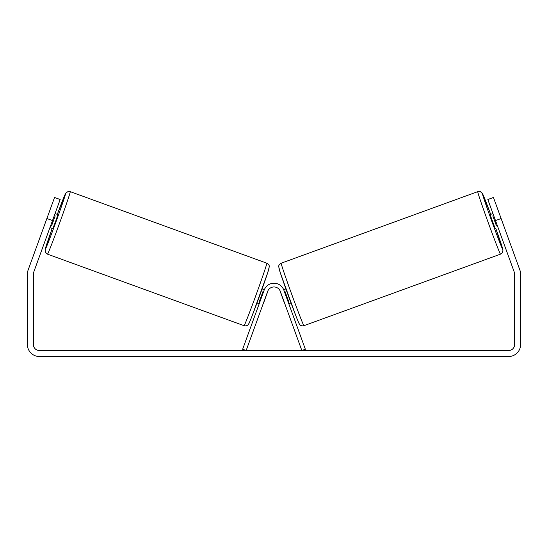 <?xml version="1.0" encoding="UTF-8"?>
<svg xmlns="http://www.w3.org/2000/svg" width="548" height="548" viewBox="0 0 548 548"><rect width="100%" height="100%" fill="white"/><g stroke="black" fill="none" stroke-linecap="round" stroke-linejoin="round"><path stroke-width="0.82" d="M52.498 220.577L46.881 218.536L54.547 197.465L60.164 199.513L33.736 272.116A5.98 5.98 0 0 0 33.38 274.158L33.38 344.541A5.98 5.98 0 0 0 39.353 350.521L508.647 350.521A5.98 5.98 0 0 0 514.62 344.541L514.62 274.158A5.98 5.98 0 0 0 514.264 272.116L487.836 199.513L493.453 197.465L501.119 218.536L495.502 220.577M46.881 218.536L28.119 270.068A11.953 11.953 0 0 0 27.4 274.158L27.4 344.541A11.953 11.953 0 0 0 39.353 356.501L508.647 356.501A11.953 11.953 0 0 0 520.6 344.541L520.6 274.158A11.953 11.953 0 0 0 519.881 270.068L501.119 218.536M503.68 225.557L502.653 222.748M55.053 213.556L57.917 214.597L55.519 221.68L52.8 228.646L49.943 227.598L50.964 224.79M44.32 225.557L49.272 211.96M500.502 254.149L303.935 325.69A33.257 0.747 -110 0 1 291.858 294.701A33.257 0.747 -110 0 1 281.192 263.198L477.76 191.649A33.257 0.747 70 0 0 488.426 223.152A33.257 0.747 70 0 0 500.502 254.149L502.249 252.84L502.968 250.217L495.803 228.42A29.517 0.664 -110 0 1 502.735 249.361A29.517 0.664 -110 0 1 492.015 221.851A29.517 0.664 -110 0 1 482.548 193.882A29.517 0.664 -110 0 1 490.693 214.378L482.624 193.841L480.507 191.725L477.76 191.649M495.2 228.646L490.083 214.597L492.947 213.556M498.728 211.96L503.516 225.112M493.68 215.563L492.81 215.878L496.461 225.906L497.331 225.591M277.576 283.857L277.576 283.857A10.46 10.46 0 0 1 283.686 289.721L285.892 288.919M288.803 303.763L291.002 302.962M280.912 293.009L280.172 291.022M288.07 301.756L288.659 301.544L285.015 291.515L284.419 291.728M285.289 305.044L284.563 303.037M280.802 293.043L284.453 303.078M496.461 225.906L492.81 215.878M242.648 349.24L264.17 290.104A10.46 10.46 0 0 1 283.83 290.104L305.352 349.24L301.845 350.521L280.323 291.385A6.727 6.727 0 0 0 267.677 291.385L246.155 350.521L242.648 349.24M266.808 263.198L70.24 191.649A33.257 0.747 110 0 1 59.574 223.152A33.257 0.747 110 0 1 47.498 254.149L244.066 325.69A33.257 0.747 -70 0 0 256.142 294.701A33.257 0.747 -70 0 0 266.808 263.198C267.979 263.643 269.575 265.335 269.287 266.739L267.623 273L251.95 316.271C248.429 325.211 248.71 323.834 247.997 324.834C247.648 325.594 245.504 326.163 244.066 325.69M54.321 215.563L55.19 215.878L51.539 225.906L50.669 225.591M267.088 293.009L267.828 291.022M264.314 289.721L262.108 288.919M259.197 303.763L256.998 302.962M262.711 305.044L263.437 303.037M259.93 301.756L259.341 301.544L262.985 291.515L263.581 291.728M267.198 293.043L263.547 303.078M51.539 225.906L55.19 215.878M278.959 267.986A29.517 0.664 70 0 0 288.426 295.947A29.517 0.664 70 0 0 299.146 323.457M47.498 254.149L45.436 252.327L45.176 249.34L52.197 228.42A29.517 0.664 -70 0 0 45.265 249.361A29.517 0.664 -70 0 0 55.985 221.851A29.517 0.664 -70 0 0 65.452 193.882A29.517 0.664 -70 0 0 57.307 214.378L65.829 193.081L68.062 191.533L70.24 191.649M269.041 267.986A29.517 0.664 110 0 1 259.574 295.947A29.517 0.664 110 0 1 248.854 323.457M303.935 325.69C302.496 326.163 300.352 325.594 300.003 324.834C299.29 323.834 299.571 325.211 296.05 316.271L280.377 273L278.713 266.739C278.425 265.335 280.021 263.643 281.192 263.198"/></g></svg>
